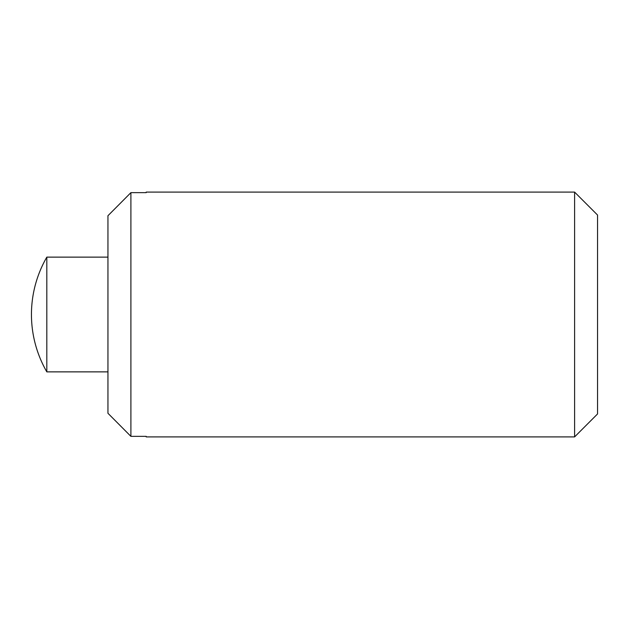 <?xml version="1.0" encoding="UTF-8"?>
<svg xmlns="http://www.w3.org/2000/svg" width="629" height="629" viewBox="0 0 629 629"><rect width="100%" height="100%" fill="white"/><g stroke="black" fill="none" stroke-linecap="round" stroke-linejoin="round"><path stroke-width="0.94" d="M574.599 192.097L597.55 215.047L597.55 413.953L574.599 436.903L574.599 192.097L146.203 192.097L146.203 192.639L130.903 192.639L107.952 215.716L107.952 413.284L130.903 436.361L107.952 413.284M107.952 215.716L130.903 192.639L130.903 436.361L146.203 436.361L146.203 436.903L574.599 436.903M46.821 257.127L46.821 371.873A114.753 114.753 0 0 1 46.821 257.127L107.952 257.127M146.203 192.639L130.903 192.639M107.952 371.873L46.821 371.873"/></g></svg>
